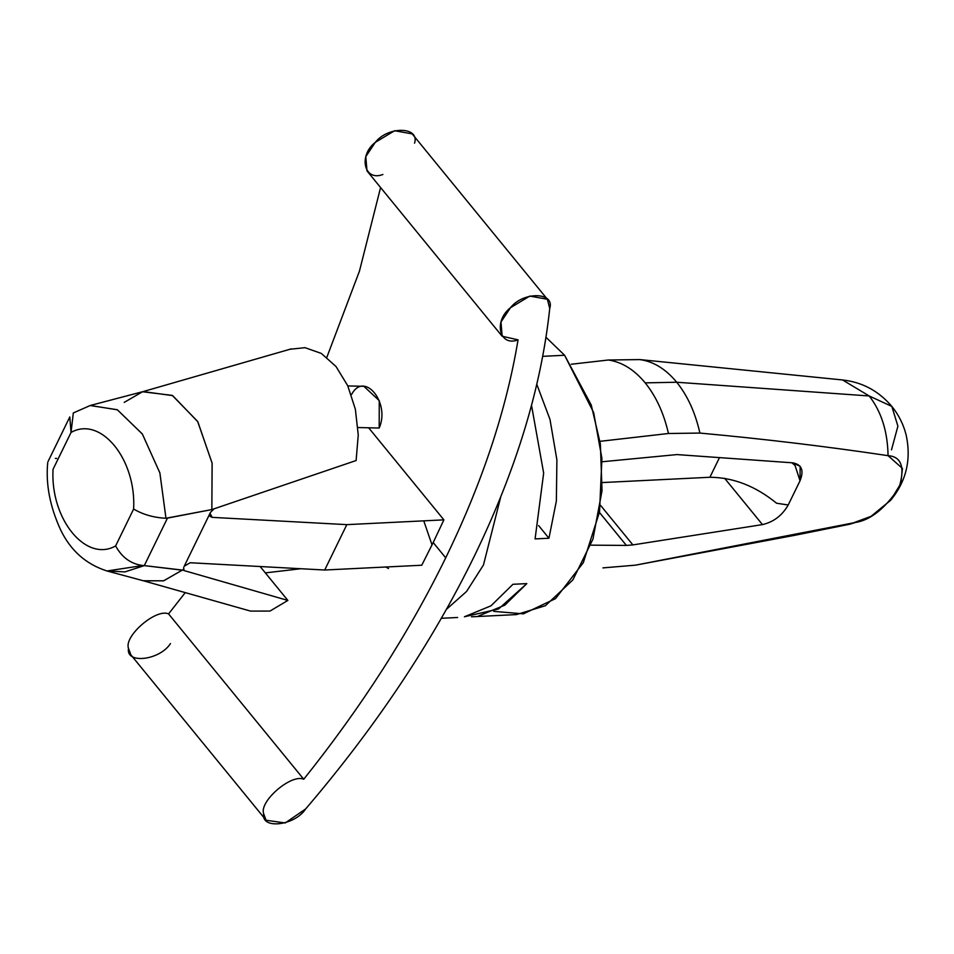 <?xml version="1.0" encoding="UTF-8"?>
<svg xmlns="http://www.w3.org/2000/svg" width="954" height="954" viewBox="0 0 954 954"><rect width="100%" height="100%" fill="white"/><g stroke="black" fill="none" stroke-linecap="round" stroke-linejoin="round"><path stroke-width="1.43" d="M888.055 455.666C887.661 431.542 881.377 411.651 869.201 395.97L676.72 382.244C687.619 395.767 695.335 412.712 699.89 433.068C763.689 438.935 826.402 446.46 888.055 455.666L902.448 468.426L900.862 483.439L890.595 500.325L871.014 516.341L855.476 522.47L795.517 535.17L635.471 565.162L602.916 567.892L635.471 565.162L855.476 522.47L849.692 524.235L855.476 522.47C870.561 520.109 885.085 508.53 899.038 487.721C905.191 467.293 901.53 456.608 888.055 455.666C826.402 446.46 763.689 438.935 699.89 433.068C695.335 412.712 687.619 395.767 676.72 382.244L645.19 382.864C656.066 396.351 663.817 413.225 668.456 433.498L699.89 433.068L668.456 433.498C663.817 413.225 656.066 396.351 645.19 382.864C634.207 369.615 621.936 361.995 608.378 360.004L639.812 359.586L608.378 360.004C621.936 361.995 634.207 369.615 645.19 382.864L676.72 382.244C665.713 368.971 653.407 361.411 639.812 359.586C653.407 361.411 665.713 368.971 676.72 382.244L869.201 395.97L842.585 379.966L869.201 395.97L891.823 406.416L869.201 395.97C881.377 411.651 887.661 431.542 888.055 455.666M549.731 308.5C541.312 387.491 516.126 470.131 474.186 556.432C431.935 642.746 375.757 726.912 305.65 808.944L285.186 822.968L266.083 820.237L263.674 813.738C258.928 801.455 291.387 773.515 303.742 779.251C361.673 706.735 408.992 632.931 445.709 557.84L433.188 542.528L421.763 565.233L433.188 542.528L445.709 557.84C482.247 482.748 506.359 410.077 518.058 339.839L502.15 336.249L500.969 321.999L510.485 307.713L529.804 296.074L547.381 299.27L549.731 308.5C555.156 291.9 523.352 291.256 510.485 307.713C493.218 321.081 499.359 347.113 518.058 339.839C506.359 410.077 482.247 482.748 445.709 557.84C408.992 632.931 361.673 706.735 303.742 779.251L168.572 613.899L303.742 779.251C291.387 773.515 258.928 801.455 263.674 813.738C260.74 829.694 294.75 825.806 305.65 808.944C375.757 726.912 431.935 642.746 474.186 556.432C516.126 470.131 541.312 387.491 549.731 308.5M170.48 643.58C159.58 660.454 125.57 664.342 128.504 648.374C123.758 636.091 156.217 608.163 168.572 613.899L185.255 592.613L168.572 613.899C156.217 608.163 123.758 636.091 128.504 648.374L130.913 654.885L266.083 820.237M184.194 566.294L210.488 512.37L184.194 566.294L190.108 562.741L324.694 570.015L346.827 524.64L212.241 517.366L210.011 513.359L210.107 516.412L212.241 517.366L346.827 524.64L324.694 570.015L421.763 565.233L324.694 570.015L190.108 562.741L184.194 566.294M351.656 394.36C364.273 370.701 390.46 402.731 379.191 428.036L357.941 427.535L379.191 428.036L379.251 400.632L363.891 386.31L347.816 385.929M289.956 349.259L305.018 347.673L321.331 353.433L336.023 366.515L347.721 385.714L355.365 409.254L358.251 434.976L356.116 460.532L214.841 508.565L356.116 460.532L358.251 434.976L355.365 409.254L347.721 385.714L336.023 366.515L321.331 353.433L305.018 347.673L289.956 349.259M124.223 402.385L142.516 391.76L172.245 395.385L197.633 421.406L212.098 463.084L211.848 509.579L214.841 508.565L211.848 509.579L212.134 463.322L197.848 421.775L172.686 395.624L143.124 391.581L90.284 405.474L117.414 409.815L142.373 434.046L159.878 472.922L165.972 518.26L211.848 509.579L167.463 518.105L144.292 565.603L124.962 571.911L106.717 570.897L143.625 580.843L163.73 580.795L182.345 570.075L144.292 565.603L183.895 570.397L183.705 567.284L183.895 570.397L182.345 570.075L163.563 580.843L143.291 580.747L250.568 611.097L269.982 611.073L287.869 600.436L260.335 566.748L261.611 566.604L260.335 566.748L287.869 600.436L184.527 570.707L287.869 600.436M73.315 412.975L71.037 432.448C100.719 415.55 136.41 459.315 133.632 509.019C136.41 459.315 100.719 415.55 71.037 432.448L53.03 469.356C50.24 519.048 85.943 562.812 115.625 545.926L133.632 509.019L115.625 545.926C121.981 557.565 131.08 564.088 142.921 565.507L144.292 565.603L167.463 518.105L165.972 518.26C153.737 517.64 142.957 514.564 133.632 509.019C142.957 514.564 153.737 517.64 165.972 518.26L159.855 472.838L142.301 433.927L117.27 409.731L90.093 405.522M55.368 458.409L56.668 458.421M210.488 512.37L213.803 509.078L210.488 512.37M183.287 569.18L184.527 570.707L183.287 569.18M107.039 570.981L142.921 565.507C131.08 564.088 121.981 557.565 115.625 545.926C85.943 562.812 50.24 519.048 53.03 469.356L71.037 432.448L69.797 416.946L47.986 461.664M380.586 187.544L359.431 271.198L326.84 357.309L359.431 271.198L380.586 187.544M368.638 427.786L443.896 519.858L433.188 542.528L443.896 519.858L346.827 524.64L443.896 519.858L368.638 427.786M547.381 299.27L412.211 133.906L394.634 130.722L375.304 142.349L365.799 156.635L366.98 170.885L502.15 336.249M382.888 174.487C364.189 181.749 358.048 155.717 375.304 142.349C388.183 125.904 419.975 126.548 414.561 143.148M795.028 465.421L800.024 480.792L800.132 466.315L792.595 462.821L676.946 454.581L602.141 461.76L676.946 454.581L792.595 462.821C801.73 464.419 804.21 470.405 800.024 480.792L788.219 504.988L776.592 503.235L788.219 504.988C782.232 515.458 773.658 521.993 762.473 524.593C773.658 521.993 782.232 515.458 788.219 504.988L800.024 480.792L795.028 465.421L791.903 462.773L795.028 465.421L792.929 462.857L795.028 465.421M724.599 478.264L762.473 524.593L724.599 478.264M571.303 364.237L608.378 360.004M599.994 441.332L668.456 433.498L599.994 441.332M891.489 449.871L897.905 426.152L891.823 406.416C878.694 390.961 862.285 382.149 842.585 379.966L639.812 359.586M632.884 544.913L762.473 524.593L632.884 544.913L600.531 505.334L632.884 544.913L626.396 545.426L632.884 544.913M599.446 512.453L626.396 545.426L599.446 512.453M590.872 545.151L626.396 545.426L590.872 545.151M471.491 616.809L516.46 614.591L545.414 605.707L572.829 579.972L592.947 539.117L602.022 490.69L600.376 443.932L591.241 404.997L564.601 355.258L545.974 337.275L564.601 355.258L593.65 412.581L601.914 458.409L599.541 511.893L583.311 562.681L555.562 598.599L523.412 613.839L493.755 611.371M432.019 544.901L423.767 520.848M446.412 609.367L466.578 591.456L483.463 564.983L500.778 496.772L483.463 564.983L466.578 591.456L446.412 609.367M388.481 568.56L385.893 566.998M564.601 355.258L542.695 356.343L564.601 355.258M535.087 538.915L543.661 473.112L531.521 405.319L543.661 473.112L535.087 538.915L548.944 538.235L535.087 538.915M536.792 384.319L549.993 419.45L556.897 459.876L556.361 501.041L548.944 538.235L556.361 501.041L556.897 459.876L549.993 419.45L536.792 384.319M464.419 616.761L490.916 605.862L512.954 584.289L526.811 583.609L498.548 608.986L464.538 616.749L490.976 605.826L512.954 584.289L526.811 583.609L504.845 605.134L478.431 616.057M538.593 525.559L548.944 538.235L538.593 525.559M719.483 457.61L709.895 477.262C733.304 477.417 755.544 486.075 776.592 503.235C755.544 486.075 733.304 477.417 709.895 477.262L602.427 482.557L709.895 477.262L719.483 457.61M209.689 514.242L212.241 517.366L209.689 514.242M291.364 348.854L142.516 391.76M265.355 572.889L300.868 568.727M90.284 405.474L73.303 412.963M47.7 462.714C45.661 484.238 49.954 506.61 60.603 529.828C70.501 550.446 85.872 564.136 106.741 570.897M871.014 516.341L849.692 524.235L795.517 535.146M891.823 406.416C898.573 414.656 903.319 424.077 906.073 434.678C911.499 459.423 906.336 481.305 890.595 500.325M441.344 618.287L457.622 617.488"/></g></svg>
